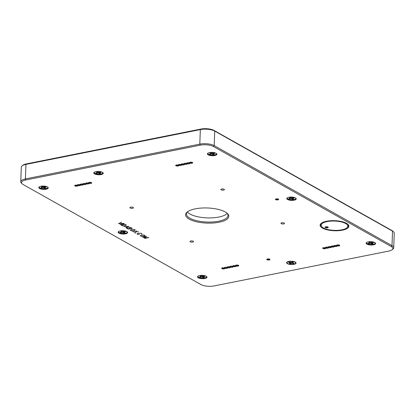 <?xml version="1.0" encoding="UTF-8"?>
<svg xmlns="http://www.w3.org/2000/svg" width="415" height="415" viewBox="0 0 415 415"><rect width="100%" height="100%" fill="white"/><g stroke="black" fill="none" stroke-linecap="round" stroke-linejoin="round"><path stroke-width="0.62" d="M227.213 213.419A20.781 7.278 2.1 0 1 218.835 217.055A20.781 7.278 2.1 0 1 187.409 211.956M287.626 261.974A4.321 1.515 2.1 0 1 291.807 261.383A4.321 1.515 2.1 0 1 295.439 262.529A4.321 1.515 2.1 0 1 291.278 264.386A4.321 1.515 2.1 0 1 287.268 262.228A4.321 1.515 2.1 0 1 287.626 261.974M290.381 263.795A2.879 1.012 -177.9 0 1 289.395 263.556L290.095 262.944L288.617 262.451A2.879 1.012 -177.9 0 1 289.208 262.124L291.024 262.425L292.285 261.948A2.879 1.012 -177.9 0 1 293.275 262.187L292.575 262.804L294.053 263.292A2.879 1.012 -177.9 0 1 293.462 263.618L291.646 263.318L290.381 263.795L290.557 262.057M292.632 262.01L292.7 262.508M292.44 261.974L292.575 262.804M293.343 263.12L293.462 263.618M290.23 262.363L290.095 262.944M289.654 262.228L289.582 262.685M292.559 262.716L292.497 263.39M291.636 262.285L291.646 263.318M290.853 262.415L290.957 263.473M206.514 276.432A4.321 1.515 2.1 0 1 204.647 277.91A4.321 1.515 2.1 0 1 199.838 277.744A4.321 1.515 2.1 0 1 198.038 276.12M203.241 275.793L203.34 277.542L202.012 276.997L200.232 277.215L200.378 276.701M201.213 275.607L201.01 276.437L199.594 276.857A2.879 1.012 -177.9 0 0 200.232 277.215M201.01 276.437L200.232 275.788A2.879 1.012 -177.9 0 1 201.192 275.596L202.52 276.136L204.305 275.918A2.879 1.012 -177.9 0 1 204.937 276.276L203.521 276.696L204.305 277.35A2.879 1.012 -177.9 0 1 203.34 277.542M200.959 275.627L200.85 276.136M202.899 276.125L202.722 277.189M202.084 276.017L202.012 276.997M201.13 275.949L201.166 277.028M203.957 275.991L204.004 276.463M203.423 276.094L203.521 276.696M47.798 187.134A4.321 1.515 2.1 0 1 45.93 188.612A4.321 1.515 2.1 0 1 41.121 188.446A4.321 1.515 2.1 0 1 39.321 186.828M44.53 186.496L44.628 188.244L43.295 187.704L41.516 187.922L41.661 187.409M42.299 187.144L41.516 186.491A2.879 1.012 -177.9 0 1 42.475 186.299L42.299 187.144L40.878 187.564A2.879 1.012 -177.9 0 0 41.516 187.922M42.475 186.299L43.808 186.843L45.588 186.626A2.879 1.012 -177.9 0 1 46.221 186.983L44.804 187.404L45.588 188.052A2.879 1.012 -177.9 0 1 44.628 188.244M42.242 186.33L42.133 186.843M44.182 186.828L44.006 187.896M43.367 186.724L43.295 187.704M42.413 186.657L42.449 187.736M45.24 186.693L45.287 187.17M44.706 186.797L44.804 187.404M295.781 198.126A4.321 1.515 2.1 0 1 293.919 199.605A4.321 1.515 2.1 0 1 289.105 199.439A4.321 1.515 2.1 0 1 287.305 197.815M292.513 197.488L292.611 199.236L291.278 198.697L289.499 198.915L289.644 198.401M290.479 197.307L290.282 198.131L288.861 198.557A2.879 1.012 -177.9 0 0 289.499 198.915M290.282 198.131L289.499 197.483A2.879 1.012 -177.9 0 1 290.459 197.291L291.792 197.831L293.571 197.618A2.879 1.012 -177.9 0 1 294.204 197.971L292.788 198.396L293.571 199.044A2.879 1.012 -177.9 0 1 292.611 199.236M290.225 197.322L290.116 197.831M292.17 197.82L291.989 198.889M291.351 197.716L291.278 198.697M290.396 197.644L290.433 198.728M293.223 197.685L293.27 198.157M292.694 197.789L292.788 198.396M216.428 153.483A4.321 1.515 2.1 0 1 214.56 154.956A4.321 1.515 2.1 0 1 209.751 154.79A4.321 1.515 2.1 0 1 207.951 153.171M209.549 152.596A4.736 1.66 2.1 0 1 216.656 153.69A4.736 1.66 2.1 0 1 214.773 155.532A4.736 1.66 2.1 0 1 209.238 155.277A4.736 1.66 2.1 0 1 207.702 153.358A4.736 1.66 2.1 0 1 209.549 152.596M375.139 242.775A4.321 1.515 2.1 0 1 373.272 244.253A4.321 1.515 2.1 0 1 368.463 244.087A4.321 1.515 2.1 0 1 366.663 242.464M368.266 241.888A4.736 1.66 2.1 0 1 375.373 242.983A4.736 1.66 2.1 0 1 373.484 244.829A4.736 1.66 2.1 0 1 367.955 244.57A4.736 1.66 2.1 0 1 366.419 242.656A4.736 1.66 2.1 0 1 368.266 241.888M102.801 172.521A4.321 1.515 2.1 0 1 100.933 173.999A4.321 1.515 2.1 0 1 96.119 173.833A4.321 1.515 2.1 0 1 94.319 172.209M95.922 171.639A4.736 1.66 2.1 0 1 103.029 172.733A4.736 1.66 2.1 0 1 101.146 174.575A4.736 1.66 2.1 0 1 95.611 174.316A4.736 1.66 2.1 0 1 94.075 172.401A4.736 1.66 2.1 0 1 95.922 171.639M127.156 231.783A4.321 1.515 2.1 0 1 125.289 233.261A4.321 1.515 2.1 0 1 120.48 233.095A4.321 1.515 2.1 0 1 118.68 231.471M120.283 230.901A4.736 1.66 2.1 0 1 127.389 231.995A4.736 1.66 2.1 0 1 125.501 233.837A4.736 1.66 2.1 0 1 119.971 233.578A4.736 1.66 2.1 0 1 118.436 231.663A4.736 1.66 2.1 0 1 120.283 230.901M199.641 275.544A4.736 1.66 2.1 0 1 206.748 276.639A4.736 1.66 2.1 0 1 204.86 278.486A4.736 1.66 2.1 0 1 199.33 278.226A4.736 1.66 2.1 0 1 197.794 276.312A4.736 1.66 2.1 0 1 199.641 275.544M40.924 186.252A4.736 1.66 2.1 0 1 48.031 187.347A4.736 1.66 2.1 0 1 46.143 189.188A4.736 1.66 2.1 0 1 40.613 188.934A4.736 1.66 2.1 0 1 39.077 187.015A4.736 1.66 2.1 0 1 40.924 186.252M288.726 261.403A4.736 1.66 2.1 0 1 295.833 262.498A4.736 1.66 2.1 0 1 293.945 264.339A4.736 1.66 2.1 0 1 288.409 264.085A4.736 1.66 2.1 0 1 286.879 262.171A4.736 1.66 2.1 0 1 288.726 261.403M288.907 197.244A4.736 1.66 2.1 0 1 296.014 198.339A4.736 1.66 2.1 0 1 294.131 200.18A4.736 1.66 2.1 0 1 288.596 199.921A4.736 1.66 2.1 0 1 287.061 198.007A4.736 1.66 2.1 0 1 288.907 197.244M346.769 227.908A13.301 4.658 -177.9 0 0 342.982 222.399A13.301 4.658 -177.9 0 0 327.176 221.589A13.301 4.658 -177.9 0 0 322.118 227A13.301 4.658 -177.9 0 0 341.836 229.837A13.301 4.658 -177.9 0 0 346.769 227.908L347.298 227.477A13.851 4.85 -177.9 0 0 347.661 224.084M321.506 223.125A13.851 4.85 -177.9 0 0 321.62 226.538L322.118 227M326.564 221.247A14.406 5.047 2.1 0 1 347.926 224.318A14.406 5.047 2.1 0 1 342.448 230.18A14.406 5.047 2.1 0 1 325.324 229.308A14.406 5.047 2.1 0 1 321.22 223.337A14.406 5.047 2.1 0 1 326.564 221.247M392.118 249.726L392.917 249.088A10.391 3.636 -177.9 0 0 393.716 247.755A10.391 3.636 -177.9 0 0 391.999 245.644L214.197 145.613A10.391 3.636 -177.9 0 0 199.807 144.119L25.408 178.927A10.391 3.636 -177.9 0 0 20.75 181.77A10.391 3.636 -177.9 0 0 21.456 183.155L22.197 183.855A9.561 3.346 2.1 0 1 25.839 179.965L200.238 145.157A9.561 3.346 2.1 0 1 213.476 146.526L391.278 246.562A9.561 3.346 2.1 0 1 392.118 249.726A9.561 3.346 2.1 0 1 388.575 251.117L214.171 285.925A9.561 3.346 2.1 0 1 200.938 284.55L23.136 184.519A9.561 3.346 2.1 0 1 22.197 183.855M20.75 181.77L21.284 167.245A10.391 3.636 2.1 0 1 22.083 165.912A10.391 3.636 2.1 0 1 25.938 164.402L200.341 129.594A10.391 3.636 2.1 0 1 214.726 131.088L392.528 231.124A10.391 3.636 2.1 0 1 393.545 231.845A10.391 3.636 2.1 0 1 394.25 233.23L393.716 247.755M226.938 213.097A20.781 7.278 2.1 0 1 228.001 215.525A20.781 7.278 2.1 0 1 218.684 221.205A20.781 7.278 2.1 0 1 197.281 220.832A20.781 7.278 2.1 0 1 186.47 214A20.781 7.278 2.1 0 1 187.704 211.66M219.115 222.238A21.611 7.569 -177.9 0 0 227.337 213.445A21.611 7.569 -177.9 0 0 207.484 207.977A21.611 7.569 -177.9 0 0 187.279 211.977A21.611 7.569 -177.9 0 0 193.437 220.93A21.611 7.569 -177.9 0 0 219.115 222.238M327.98 227.01A1.328 0.467 2.1 0 1 327.99 227.072A1.328 0.467 2.1 0 1 327.394 227.436A1.328 0.467 2.1 0 1 326.024 227.41A1.328 0.467 2.1 0 1 325.334 226.974A1.328 0.467 2.1 0 1 325.344 226.912M327.539 227.778A1.608 0.56 -177.9 0 0 328.151 227.124A1.608 0.56 -177.9 0 0 326.672 226.72A1.608 0.56 -177.9 0 0 325.168 227.015A1.608 0.56 -177.9 0 0 325.63 227.685A1.608 0.56 -177.9 0 0 327.539 227.778M269.693 259.183A1.328 0.467 2.1 0 1 269.703 259.245A1.328 0.467 2.1 0 1 269.107 259.608A1.328 0.467 2.1 0 1 267.737 259.583A1.328 0.467 2.1 0 1 267.042 259.147A1.328 0.467 2.1 0 1 267.058 259.085M269.247 259.956A1.608 0.56 -177.9 0 0 269.859 259.302A1.608 0.56 -177.9 0 0 268.386 258.893A1.608 0.56 -177.9 0 0 266.881 259.188A1.608 0.56 -177.9 0 0 267.338 259.857A1.608 0.56 -177.9 0 0 269.247 259.956M192.451 162.447A1.328 0.467 2.1 0 1 192.456 162.509A1.328 0.467 2.1 0 1 191.865 162.872A1.328 0.467 2.1 0 1 190.495 162.851A1.328 0.467 2.1 0 1 189.8 162.41A1.328 0.467 2.1 0 1 189.816 162.348M192.005 163.22A1.608 0.56 -177.9 0 0 192.617 162.566A1.608 0.56 -177.9 0 0 191.139 162.156A1.608 0.56 -177.9 0 0 189.639 162.457A1.608 0.56 -177.9 0 0 190.096 163.121A1.608 0.56 -177.9 0 0 192.005 163.22M189.676 163.002A1.328 0.467 2.1 0 1 189.686 163.064A1.328 0.467 2.1 0 1 189.09 163.427A1.328 0.467 2.1 0 1 187.72 163.401A1.328 0.467 2.1 0 1 187.03 162.965A1.328 0.467 2.1 0 1 187.046 162.903M189.235 163.769A1.608 0.56 -177.9 0 0 189.847 163.116A1.608 0.56 -177.9 0 0 188.369 162.711A1.608 0.56 -177.9 0 0 186.864 163.007A1.608 0.56 -177.9 0 0 187.326 163.676A1.608 0.56 -177.9 0 0 189.235 163.769M186.906 163.552A1.328 0.467 2.1 0 1 186.916 163.614A1.328 0.467 2.1 0 1 186.319 163.982A1.328 0.467 2.1 0 1 184.95 163.956A1.328 0.467 2.1 0 1 184.255 163.52A1.328 0.467 2.1 0 1 184.27 163.458M186.46 164.324A1.608 0.56 -177.9 0 0 187.072 163.671A1.608 0.56 -177.9 0 0 185.598 163.266A1.608 0.56 -177.9 0 0 184.094 163.562A1.608 0.56 -177.9 0 0 184.55 164.226A1.608 0.56 -177.9 0 0 186.46 164.324M184.136 164.107A1.328 0.467 2.1 0 1 184.141 164.169A1.328 0.467 2.1 0 1 183.549 164.532A1.328 0.467 2.1 0 1 182.175 164.511A1.328 0.467 2.1 0 1 181.485 164.07A1.328 0.467 2.1 0 1 181.5 164.008M183.689 164.88A1.608 0.56 -177.9 0 0 184.302 164.226A1.608 0.56 -177.9 0 0 182.823 163.816A1.608 0.56 -177.9 0 0 181.324 164.117A1.608 0.56 -177.9 0 0 181.78 164.781A1.608 0.56 -177.9 0 0 183.689 164.88M181.36 164.662A1.328 0.467 2.1 0 1 181.371 164.724A1.328 0.467 2.1 0 1 180.774 165.087A1.328 0.467 2.1 0 1 179.405 165.061A1.328 0.467 2.1 0 1 178.715 164.625A1.328 0.467 2.1 0 1 178.725 164.563M180.919 165.429A1.608 0.56 -177.9 0 0 181.531 164.776A1.608 0.56 -177.9 0 0 180.053 164.371A1.608 0.56 -177.9 0 0 178.549 164.667A1.608 0.56 -177.9 0 0 179.01 165.336A1.608 0.56 -177.9 0 0 180.919 165.429M178.59 165.212A1.328 0.467 2.1 0 1 178.6 165.274A1.328 0.467 2.1 0 1 178.004 165.637A1.328 0.467 2.1 0 1 176.634 165.616A1.328 0.467 2.1 0 1 175.939 165.18A1.328 0.467 2.1 0 1 175.955 165.118M178.144 165.984A1.608 0.56 -177.9 0 0 178.756 165.331A1.608 0.56 -177.9 0 0 177.283 164.926A1.608 0.56 -177.9 0 0 175.778 165.222A1.608 0.56 -177.9 0 0 176.235 165.886A1.608 0.56 -177.9 0 0 178.144 165.984M91.461 182.605A1.328 0.467 2.1 0 1 91.466 182.667A1.328 0.467 2.1 0 1 90.869 183.031A1.328 0.467 2.1 0 1 89.5 183.005A1.328 0.467 2.1 0 1 88.81 182.569A1.328 0.467 2.1 0 1 88.826 182.507M91.015 183.373A1.608 0.56 -177.9 0 0 91.627 182.719A1.608 0.56 -177.9 0 0 90.148 182.315A1.608 0.56 -177.9 0 0 88.649 182.61A1.608 0.56 -177.9 0 0 89.106 183.28A1.608 0.56 -177.9 0 0 91.015 183.373M88.686 183.155A1.328 0.467 2.1 0 1 88.696 183.217A1.328 0.467 2.1 0 1 88.099 183.586A1.328 0.467 2.1 0 1 86.73 183.56A1.328 0.467 2.1 0 1 86.04 183.124A1.328 0.467 2.1 0 1 86.05 183.062M88.245 183.928A1.608 0.56 -177.9 0 0 88.857 183.274A1.608 0.56 -177.9 0 0 87.378 182.87A1.608 0.56 -177.9 0 0 85.874 183.165A1.608 0.56 -177.9 0 0 86.336 183.829A1.608 0.56 -177.9 0 0 88.245 183.928M85.915 183.71A1.328 0.467 2.1 0 1 85.926 183.772A1.328 0.467 2.1 0 1 85.329 184.136A1.328 0.467 2.1 0 1 83.96 184.115A1.328 0.467 2.1 0 1 83.265 183.674A1.328 0.467 2.1 0 1 83.28 183.612M85.469 184.483A1.608 0.56 -177.9 0 0 86.081 183.829A1.608 0.56 -177.9 0 0 84.608 183.42A1.608 0.56 -177.9 0 0 83.104 183.721A1.608 0.56 -177.9 0 0 83.56 184.385A1.608 0.56 -177.9 0 0 85.469 184.483M83.14 184.265A1.328 0.467 2.1 0 1 83.15 184.327A1.328 0.467 2.1 0 1 82.554 184.691A1.328 0.467 2.1 0 1 81.184 184.665A1.328 0.467 2.1 0 1 80.494 184.229A1.328 0.467 2.1 0 1 80.51 184.167M82.699 185.033A1.608 0.56 -177.9 0 0 83.311 184.379A1.608 0.56 -177.9 0 0 81.833 183.975A1.608 0.56 -177.9 0 0 80.334 184.27A1.608 0.56 -177.9 0 0 80.79 184.94A1.608 0.56 -177.9 0 0 82.699 185.033M80.37 184.815A1.328 0.467 2.1 0 1 80.38 184.877A1.328 0.467 2.1 0 1 79.784 185.24A1.328 0.467 2.1 0 1 78.414 185.22A1.328 0.467 2.1 0 1 77.724 184.784A1.328 0.467 2.1 0 1 77.735 184.722M79.929 185.588A1.608 0.56 -177.9 0 0 80.541 184.934A1.608 0.56 -177.9 0 0 79.063 184.53A1.608 0.56 -177.9 0 0 77.558 184.825A1.608 0.56 -177.9 0 0 78.02 185.489A1.608 0.56 -177.9 0 0 79.929 185.588M77.6 185.37A1.328 0.467 2.1 0 1 77.61 185.432A1.328 0.467 2.1 0 1 77.014 185.796A1.328 0.467 2.1 0 1 75.644 185.775A1.328 0.467 2.1 0 1 74.949 185.334A1.328 0.467 2.1 0 1 74.965 185.272M77.154 186.143A1.608 0.56 -177.9 0 0 77.766 185.489A1.608 0.56 -177.9 0 0 76.293 185.08A1.608 0.56 -177.9 0 0 74.788 185.381A1.608 0.56 -177.9 0 0 75.245 186.044A1.608 0.56 -177.9 0 0 77.154 186.143M339.47 245.161A1.328 0.467 2.1 0 1 339.48 245.224A1.328 0.467 2.1 0 1 338.884 245.587A1.328 0.467 2.1 0 1 337.514 245.566A1.328 0.467 2.1 0 1 336.819 245.13A1.328 0.467 2.1 0 1 336.835 245.068M339.024 245.934A1.608 0.56 -177.9 0 0 339.636 245.281A1.608 0.56 -177.9 0 0 338.163 244.876A1.608 0.56 -177.9 0 0 336.658 245.172A1.608 0.56 -177.9 0 0 337.115 245.836A1.608 0.56 -177.9 0 0 339.024 245.934M336.695 245.716A1.328 0.467 2.1 0 1 336.705 245.779A1.328 0.467 2.1 0 1 336.108 246.142A1.328 0.467 2.1 0 1 334.739 246.116A1.328 0.467 2.1 0 1 334.049 245.68A1.328 0.467 2.1 0 1 334.065 245.618M336.254 246.489A1.608 0.56 -177.9 0 0 336.866 245.836A1.608 0.56 -177.9 0 0 335.387 245.426A1.608 0.56 -177.9 0 0 333.888 245.727A1.608 0.56 -177.9 0 0 334.345 246.391A1.608 0.56 -177.9 0 0 336.254 246.489M333.925 246.266A1.328 0.467 2.1 0 1 333.935 246.334A1.328 0.467 2.1 0 1 333.338 246.697A1.328 0.467 2.1 0 1 331.969 246.671A1.328 0.467 2.1 0 1 331.279 246.235A1.328 0.467 2.1 0 1 331.289 246.173M333.484 247.039A1.608 0.56 -177.9 0 0 334.096 246.386A1.608 0.56 -177.9 0 0 332.617 245.981A1.608 0.56 -177.9 0 0 331.113 246.277A1.608 0.56 -177.9 0 0 331.575 246.941A1.608 0.56 -177.9 0 0 333.484 247.039M331.154 246.821A1.328 0.467 2.1 0 1 331.165 246.884A1.328 0.467 2.1 0 1 330.568 247.247A1.328 0.467 2.1 0 1 329.199 247.226A1.328 0.467 2.1 0 1 328.504 246.785A1.328 0.467 2.1 0 1 328.519 246.728M330.708 247.594A1.608 0.56 -177.9 0 0 331.32 246.941A1.608 0.56 -177.9 0 0 329.847 246.531A1.608 0.56 -177.9 0 0 328.343 246.832A1.608 0.56 -177.9 0 0 328.799 247.496A1.608 0.56 -177.9 0 0 330.708 247.594M328.379 247.376A1.328 0.467 2.1 0 1 328.389 247.439A1.328 0.467 2.1 0 1 327.793 247.802A1.328 0.467 2.1 0 1 326.423 247.776A1.328 0.467 2.1 0 1 325.733 247.34A1.328 0.467 2.1 0 1 325.749 247.278M327.938 248.149A1.608 0.56 -177.9 0 0 328.55 247.496A1.608 0.56 -177.9 0 0 327.072 247.086A1.608 0.56 -177.9 0 0 325.573 247.382A1.608 0.56 -177.9 0 0 326.029 248.051A1.608 0.56 -177.9 0 0 327.938 248.149M325.609 247.926A1.328 0.467 2.1 0 1 325.619 247.994A1.328 0.467 2.1 0 1 325.023 248.357A1.328 0.467 2.1 0 1 323.653 248.331A1.328 0.467 2.1 0 1 322.963 247.895A1.328 0.467 2.1 0 1 322.974 247.833M325.168 248.699A1.608 0.56 -177.9 0 0 325.78 248.046A1.608 0.56 -177.9 0 0 324.302 247.641A1.608 0.56 -177.9 0 0 322.797 247.937A1.608 0.56 -177.9 0 0 323.259 248.601A1.608 0.56 -177.9 0 0 325.168 248.699M224.619 268.085A1.328 0.467 2.1 0 1 224.629 268.147A1.328 0.467 2.1 0 1 224.033 268.51A1.328 0.467 2.1 0 1 222.663 268.489A1.328 0.467 2.1 0 1 221.973 268.049A1.328 0.467 2.1 0 1 221.984 267.986M224.178 268.858A1.608 0.56 -177.9 0 0 224.785 268.204A1.608 0.56 -177.9 0 0 223.312 267.794A1.608 0.56 -177.9 0 0 221.807 268.095A1.608 0.56 -177.9 0 0 222.264 268.759A1.608 0.56 -177.9 0 0 224.178 268.858M227.389 267.53A1.328 0.467 2.1 0 1 227.399 267.597A1.328 0.467 2.1 0 1 226.803 267.96A1.328 0.467 2.1 0 1 225.433 267.934A1.328 0.467 2.1 0 1 224.743 267.499A1.328 0.467 2.1 0 1 224.759 267.436M226.948 268.303A1.608 0.56 -177.9 0 0 227.56 267.649A1.608 0.56 -177.9 0 0 226.082 267.244A1.608 0.56 -177.9 0 0 224.582 267.54A1.608 0.56 -177.9 0 0 225.039 268.204A1.608 0.56 -177.9 0 0 226.948 268.303M230.164 266.98A1.328 0.467 2.1 0 1 230.175 267.042A1.328 0.467 2.1 0 1 229.578 267.405A1.328 0.467 2.1 0 1 228.209 267.379A1.328 0.467 2.1 0 1 227.513 266.944A1.328 0.467 2.1 0 1 227.529 266.881M229.718 267.753A1.608 0.56 -177.9 0 0 230.33 267.099A1.608 0.56 -177.9 0 0 228.857 266.689A1.608 0.56 -177.9 0 0 227.353 266.985A1.608 0.56 -177.9 0 0 227.809 267.654A1.608 0.56 -177.9 0 0 229.718 267.753M232.934 266.425A1.328 0.467 2.1 0 1 232.945 266.487A1.328 0.467 2.1 0 1 232.348 266.85A1.328 0.467 2.1 0 1 230.979 266.829A1.328 0.467 2.1 0 1 230.289 266.389A1.328 0.467 2.1 0 1 230.299 266.331M232.493 267.198A1.608 0.56 -177.9 0 0 233.106 266.544A1.608 0.56 -177.9 0 0 231.627 266.134A1.608 0.56 -177.9 0 0 230.123 266.435A1.608 0.56 -177.9 0 0 230.584 267.099A1.608 0.56 -177.9 0 0 232.493 267.198M235.704 265.87A1.328 0.467 2.1 0 1 235.715 265.937A1.328 0.467 2.1 0 1 235.118 266.3A1.328 0.467 2.1 0 1 233.749 266.274A1.328 0.467 2.1 0 1 233.059 265.839A1.328 0.467 2.1 0 1 233.074 265.776M235.264 266.643A1.608 0.56 -177.9 0 0 235.876 265.989A1.608 0.56 -177.9 0 0 234.397 265.584A1.608 0.56 -177.9 0 0 232.898 265.88A1.608 0.56 -177.9 0 0 233.355 266.544A1.608 0.56 -177.9 0 0 235.264 266.643M238.48 265.32A1.328 0.467 2.1 0 1 238.49 265.382A1.328 0.467 2.1 0 1 237.894 265.745A1.328 0.467 2.1 0 1 236.524 265.719A1.328 0.467 2.1 0 1 235.829 265.284A1.328 0.467 2.1 0 1 235.845 265.221M238.034 266.093A1.608 0.56 -177.9 0 0 238.646 265.439A1.608 0.56 -177.9 0 0 237.173 265.029A1.608 0.56 -177.9 0 0 235.668 265.33A1.608 0.56 -177.9 0 0 236.125 265.994A1.608 0.56 -177.9 0 0 238.034 266.093M278.372 199.096A1.328 0.467 2.1 0 1 278.382 199.159A1.328 0.467 2.1 0 1 277.785 199.527A1.328 0.467 2.1 0 1 276.416 199.501A1.328 0.467 2.1 0 1 275.726 199.065A1.328 0.467 2.1 0 1 275.742 199.003M277.931 199.869A1.608 0.56 -177.9 0 0 278.543 199.216A1.608 0.56 -177.9 0 0 277.064 198.811A1.608 0.56 -177.9 0 0 275.565 199.107A1.608 0.56 -177.9 0 0 276.022 199.771A1.608 0.56 -177.9 0 0 277.931 199.869M131.742 228.566L131.866 228.068L130.735 227.43L128.868 227.799L130.564 228.613L131.742 228.566M129.786 228.956L129.911 228.458L128.775 227.819L126.71 228.229L128.411 229.044L129.786 228.956M128.832 226.414L125.61 226.564L126.902 227.29L128.837 226.377M125.423 225.604L126.259 225.049L125.19 224.313L121.17 225.112L122.612 225.781L125.423 225.604M134.32 230.61L135.088 229.879L133.516 229.428L131.337 229.666L130.507 230.221L132.141 230.849L134.32 230.61M144.238 236.187L145.068 235.632L144.067 235.072L141.256 235.248L140.42 235.798L141.422 236.363L144.238 236.187M222.347 190.158A1.774 0.623 2.1 0 1 220.847 189.489A1.774 0.623 2.1 0 1 222.642 188.934A1.774 0.623 2.1 0 1 224.391 189.619A1.774 0.623 2.1 0 1 222.347 190.158M282.459 223.981A1.774 0.623 2.1 0 1 280.96 223.306A1.774 0.623 2.1 0 1 282.755 222.751A1.774 0.623 2.1 0 1 284.503 223.441A1.774 0.623 2.1 0 1 282.459 223.981M131.405 208.309A1.774 0.623 2.1 0 1 129.905 207.64A1.774 0.623 2.1 0 1 131.7 207.085A1.774 0.623 2.1 0 1 133.448 207.77A1.774 0.623 2.1 0 1 131.405 208.309M191.517 242.132A1.774 0.623 2.1 0 1 190.018 241.463A1.774 0.623 2.1 0 1 191.813 240.902A1.774 0.623 2.1 0 1 193.561 241.592A1.774 0.623 2.1 0 1 191.517 242.132M148.876 237.567L144.716 238.397L148.534 237.588L143.683 237.816L146.516 236.457L142.589 237.198L146.744 236.368L143.772 237.774L148.876 237.567M144.306 236.218L141.38 236.4L140.312 235.793L141.183 235.217L143.44 234.968L145.11 235.445L145.043 235.87L144.306 236.161M135.7 231.757L134.564 232.665L135.581 231.752L132.701 231.617L135.622 231.71L136.763 230.802L135.747 231.715L138.626 231.85L135.695 231.653M134.387 230.636L131.467 230.818L130.393 230.216L131.264 229.635L133.521 229.386L135.191 229.869L135.124 230.289L134.387 230.579M124.22 223.727L120.044 224.515L124.22 223.727M123.675 223.41L118.503 223.649L121.569 222.248L118.654 223.638L123.675 223.41M125.491 225.63L122.565 225.812L121.03 225.096L125.226 224.261L126.362 225.055L125.491 225.573M129.018 226.393L125.916 227.804L126.834 227.321L125.496 226.569L123.794 226.611L129.018 226.393M129.859 228.987L128.365 229.075L126.57 228.214L130.767 227.379L132.1 228.437L130.051 228.499L129.859 228.914M135.861 233.064L135.352 233.168L135.861 233.064M139.341 234.61L137.157 234.169L137.22 233.749L137.956 233.401L140.882 233.22L141.956 233.827L141.453 234.19L141.78 233.645L140.846 233.256L138.029 233.432L137.256 234.164L139.341 234.61M140.384 235.985L140.415 235.704M130.466 230.408L130.502 230.128M137.157 234.169L137.194 233.889M393.545 231.845L392.803 231.145A9.561 3.346 -177.9 0 0 391.864 230.481L214.062 130.45A9.561 3.346 -177.9 0 0 200.829 129.075L26.425 163.884A9.561 3.346 -177.9 0 0 22.882 165.274L22.083 165.912M210.867 152.673L210.758 153.187L210.14 152.834A2.879 1.012 -177.9 0 1 211.1 152.647L212.433 153.187L214.213 152.969A2.879 1.012 -177.9 0 1 214.846 153.327L213.429 153.747L214.213 154.396A2.879 1.012 -177.9 0 1 213.253 154.588L211.92 154.048L210.14 154.266L210.286 153.752M213.336 153.145L213.429 153.747M213.865 153.036L213.912 153.514M211.043 153L211.079 154.079M211.992 153.068L211.92 154.048M212.812 153.171L212.63 154.24M213.154 152.839L213.253 154.588M211.121 152.658L210.924 153.488L210.758 153.187M210.14 154.266A2.879 1.012 -177.9 0 1 209.508 153.908L210.924 153.488M97.24 171.717L97.131 172.225L96.513 171.877A2.879 1.012 -177.9 0 1 97.473 171.685L98.806 172.225L100.586 172.012A2.879 1.012 -177.9 0 1 101.219 172.365L99.802 172.79L100.586 173.439A2.879 1.012 -177.9 0 1 99.626 173.631L98.293 173.091L96.513 173.309L96.659 172.796M99.709 172.184L99.802 172.79M100.238 172.08L100.285 172.552M97.411 172.038L97.447 173.117M98.365 172.111L98.293 173.091M99.185 172.215L99.003 173.283M99.527 171.883L99.626 173.631M97.494 171.701L97.297 172.526L97.131 172.225M96.513 173.309A2.879 1.012 -177.9 0 1 95.875 172.951L97.297 172.526M121.6 230.979L121.491 231.487L120.874 231.139A2.879 1.012 -177.9 0 1 121.834 230.948L123.167 231.487L124.946 231.269A2.879 1.012 -177.9 0 1 125.579 231.627L124.163 232.052L124.946 232.701A2.879 1.012 -177.9 0 1 123.986 232.893L122.653 232.353L120.874 232.566L121.019 232.058M124.064 231.446L124.163 232.052M124.599 231.342L124.645 231.814M121.771 231.3L121.808 232.379M122.726 231.368L122.653 232.353M123.54 231.477L123.364 232.545M123.883 231.145L123.986 232.893M121.854 230.963L121.657 231.788L121.491 231.487M120.874 232.566A2.879 1.012 -177.9 0 1 120.236 232.213L121.657 231.788M369.583 241.971L369.475 242.479L368.857 242.132A2.879 1.012 -177.9 0 1 369.817 241.94L371.15 242.479L372.929 242.261A2.879 1.012 -177.9 0 1 373.562 242.619L372.146 243.04L372.929 243.693A2.879 1.012 -177.9 0 1 371.97 243.885L370.637 243.346L368.857 243.558L369.002 243.045M372.048 242.438L372.146 243.04M372.582 242.334L372.629 242.806M369.755 242.293L369.791 243.372M370.709 242.36L370.637 243.346M371.524 242.469L371.347 243.532M371.871 242.137L371.97 243.885M369.838 241.95L369.641 242.78L369.475 242.479M368.857 243.558A2.879 1.012 -177.9 0 1 368.219 243.2L369.641 242.78M391.278 246.562L391.999 245.644L392.528 231.124L391.864 230.481M213.476 146.526L214.197 145.613L214.726 131.088L214.062 130.45M200.238 145.157L199.807 144.119L200.341 129.594L200.829 129.075M25.839 179.965L25.408 178.927L25.938 164.402L26.425 163.884M287.922 261.611L287.268 262.228M294.832 261.865L295.439 262.529"/></g></svg>
